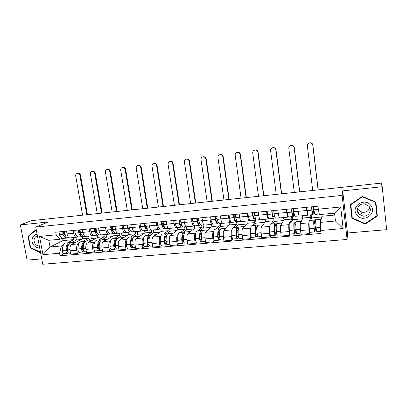 <?xml version="1.0" encoding="UTF-8"?>
<svg xmlns="http://www.w3.org/2000/svg" width="407" height="407" viewBox="0 0 407 407"><rect width="100%" height="100%" fill="white"/><g stroke="black" fill="none" stroke-linecap="round" stroke-linejoin="round"><path stroke-width="0.61" d="M362.082 213.863L360.851 213.624M358.496 212.703L357.743 212.251M20.35 224.929L48.209 221.983L35.765 227.081L42.755 264.255L347.1 239.453L347.476 232.997L386.65 229.68L382.209 186.716L381.14 183.119L31.425 220.675L20.35 224.929L27.096 260.119L41.743 258.877M382.209 186.716L342.719 190.888L342.114 195.401L35.765 227.081M82.199 236.604L82.58 238.761L71.566 244.515C70.177 245.569 69.689 247.66 70.09 250.783L70.691 254.11L77.345 253.541L76.745 250.198C76.343 247.059 76.821 244.963 78.18 243.91L79.004 243.472M77.762 236.742L76.704 237.245C75.326 237.352 74.328 236.024 73.708 233.257L67.038 233.908C67.659 236.66 68.676 237.983 70.08 237.876L76.343 237.276M69.327 237.83L68.844 237.876C67.236 238.151 65.842 236.95 64.662 234.269L67.038 233.898L66.539 231.14M79.558 252.289L77.345 253.541M73.708 233.257L73.214 230.479M82.763 241.468L88.975 238.161L88.619 236.111M97.395 235.154L97.777 237.332L87.281 243.076C85.958 244.134 85.501 246.24 85.902 249.394L86.498 252.752L93.274 252.172L92.684 248.799C92.282 245.63 92.725 243.518 94.012 242.46L94.8 242.023M82.397 229.568L82.891 232.361C83.501 235.139 84.478 236.477 85.821 236.375L92.221 235.765M98.932 250.61L95.365 250.921L93.274 252.172M93.574 235.231L92.567 235.734C91.249 235.836 90.293 234.488 89.682 231.695L89.194 228.892M98.372 240.023L104.284 236.721L103.927 234.651M112.861 233.679L113.232 235.877L103.276 241.616C102.03 242.674 101.608 244.795 102.009 247.98L102.595 251.368L109.493 250.778L108.908 247.375C108.506 244.175 108.913 242.048 110.134 240.99L110.882 240.547M98.545 227.966L99.033 230.784C99.634 233.593 100.57 234.946 101.847 234.849L108.389 234.223M111.482 249.527L109.493 250.778M109.671 233.694L108.715 234.193C107.468 234.29 106.548 232.926 105.952 230.108L105.469 227.279M114.26 238.553L119.851 235.256L119.5 233.165M128.592 232.183L128.963 234.396L119.566 240.125C118.391 241.188 118.005 243.325 118.406 246.54L118.981 249.959L126.007 249.354L125.432 245.92C125.03 242.694 125.402 240.547 126.546 239.489L127.259 239.041M114.993 226.333L115.471 229.177C116.061 232.015 116.957 233.384 118.167 233.292L124.852 232.656M127.884 248.102L126.007 249.354M126.068 232.127L125.163 232.626C123.982 232.718 123.102 231.339 122.517 228.49L122.044 225.631M130.433 237.057L135.699 233.766L135.353 231.659M144.602 230.657L144.963 232.89L136.157 238.609C135.053 239.672 134.707 241.824 135.109 245.07L135.673 248.524L142.832 247.909L142.267 244.439C141.865 241.183 142.196 239.021 143.264 237.963L143.936 237.51M131.746 224.669L132.219 227.544C132.794 230.408 133.649 231.797 134.788 231.71L141.621 231.059M148.387 246.332L144.587 246.657L142.832 247.909M142.76 230.535L141.911 231.034C140.802 231.115 139.962 229.716 139.398 226.841L138.924 223.957M146.902 235.531L151.821 232.244L151.48 230.128M160.897 229.105L161.253 231.359L153.052 237.067C152.03 238.131 151.719 240.298 152.121 243.574L152.681 247.064L159.971 246.433L159.412 242.933C159.01 239.647 159.305 237.469 160.297 236.406L160.923 235.953M148.809 222.975L149.277 225.875C149.837 228.77 150.651 230.174 151.714 230.097L158.705 229.431M165.491 244.851L161.604 245.187L159.971 246.433M159.763 228.907L158.974 229.406C157.936 229.482 157.143 228.068 156.588 225.163L156.125 222.247M163.67 233.979L168.233 230.703L167.877 228.439M177.477 227.462L177.834 229.797L170.263 235.495C169.322 236.559 169.053 238.746 169.454 242.053L170.004 245.574L177.432 244.933L176.882 241.397C176.485 238.08 176.735 235.887 177.64 234.819L178.225 234.361M166.198 221.25L166.656 224.181C167.201 227.101 167.969 228.525 168.961 228.454L176.104 227.778M182.911 243.34L178.938 243.686L177.432 244.933M177.086 227.254L176.358 227.752C175.397 227.818 174.649 226.384 174.11 223.448L173.657 220.508M180.744 232.402L184.941 229.131L184.595 226.847M194.368 225.865L194.719 228.21L187.8 233.893C186.94 234.956 186.716 237.159 187.113 240.501L187.658 244.058L195.228 243.406L194.688 239.835C194.287 236.482 194.5 234.269 195.319 233.206L195.859 232.743M183.923 219.49L184.371 222.451C184.9 225.402 185.623 226.847 186.533 226.78L193.839 226.089M196.581 242.16L195.228 243.406M194.739 225.564L194.068 226.063C193.193 226.124 192.491 224.669 191.967 221.708L191.524 218.732M198.138 230.789L201.953 227.533L201.613 225.229C200.671 225.442 199.771 224.094 198.926 221.169L198.56 218.035M211.589 224.394L211.905 226.592L205.672 232.26C204.899 233.328 204.716 235.546 205.118 238.914L205.647 242.506L213.365 241.844L212.841 238.237C212.439 234.854 212.602 232.626 213.334 231.558L213.828 231.09M201.984 217.694L202.427 220.686C202.94 223.667 203.612 225.132 204.441 225.076L211.915 224.364M214.575 240.603L213.365 241.844M212.729 223.845L212.123 224.343C211.33 224.394 210.678 222.924 210.17 219.928L209.732 216.926M215.863 229.151L219.276 225.9L218.9 223.295M229.1 222.731L229.411 224.949L223.886 230.591C223.209 231.664 223.067 233.898 223.468 237.301L223.987 240.934L231.853 240.257L231.339 236.609C230.942 233.191 231.059 230.947 231.695 229.879L232.138 229.4M220.401 215.868L220.833 218.89C221.332 221.901 221.952 223.382 222.695 223.336L230.342 222.609M232.916 239.016L231.853 240.257M231.059 222.09L230.525 222.593C229.818 222.634 229.217 221.143 228.729 218.116L228.302 215.084M233.918 227.482L236.915 224.242L236.533 221.489M246.937 221.032L247.247 223.27L242.455 228.897C241.87 229.965 241.778 232.219 242.18 235.658L242.684 239.326L250.707 238.634L250.203 234.951C249.806 231.502 249.878 229.238 250.417 228.169L250.809 227.681M239.179 214.006L239.601 217.053C240.084 220.101 240.649 221.601 241.305 221.566L249.13 220.823M251.618 237.398L250.707 238.634M249.756 220.299L249.288 220.808C248.672 220.838 248.128 219.327 247.654 216.27L247.237 213.202M252.32 225.778L254.889 222.553L254.568 220.177M265.11 219.297L265.41 221.561L261.386 227.167C260.902 228.235 260.862 230.51 261.258 233.979L261.757 237.683L269.938 236.981L269.444 233.262C269.047 229.777 269.068 227.498 269.505 226.424L269.841 225.916M258.333 212.103L258.745 215.186C259.203 218.264 259.717 219.785 260.282 219.76L268.284 218.997M270.686 235.75L269.938 236.981M268.813 218.473L268.422 218.981C267.898 219.007 267.409 217.475 266.956 214.382L266.549 211.284M271.077 224.043L273.199 220.828L272.888 218.427M283.628 217.536L283.923 219.821L280.693 225.402C280.311 226.475 280.321 228.765 280.718 232.27L281.201 236.014L289.55 235.297L289.072 231.537C288.675 228.017 288.639 225.717 288.975 224.644L289.255 224.109M277.869 210.165L278.271 213.278C278.714 216.387 279.166 217.933 279.634 217.913L287.825 217.135M290.13 234.061L289.55 235.297M288.253 216.605L287.937 217.124C287.51 217.14 287.083 215.583 286.65 212.459L286.248 209.33M290.206 222.273L291.86 219.073L291.554 216.651M302.503 215.735L302.788 218.045L300.386 223.601C300.112 224.674 300.178 226.984 300.575 230.525L301.043 234.305L309.559 233.572L309.096 229.777C308.699 226.216 308.613 223.901 308.837 222.827L309.05 222.247M297.797 208.186L298.189 211.33C298.611 214.479 299.008 216.046 299.374 216.036L307.763 215.237M309.971 232.336L309.559 233.572M308.079 214.693L307.845 215.227C307.524 215.232 307.153 213.655 306.741 210.495L306.354 207.336M309.707 220.467L310.877 217.282L310.582 214.835M302.788 218.045L310.877 217.282M283.923 219.821L291.86 219.073M265.41 221.561L273.199 220.828M247.247 223.27L254.889 222.553M229.411 224.949L236.915 224.242M211.905 226.592L219.276 225.9M194.719 228.21L201.953 227.533M177.834 229.797L184.941 229.131M161.253 231.359L168.233 230.703M144.963 232.89L151.821 232.244M128.963 234.396L135.699 233.766M113.232 235.877L119.851 235.256M97.777 237.332L104.284 236.721M82.58 238.761L88.975 238.161M62.592 238.354L63.004 240.603L50.02 247.008L61.35 245.976L63.482 244.892M67.425 242.887L73.932 239.575L73.565 237.54M63.004 240.603L73.932 239.575M62.225 238.227L60.124 239.245L48.779 240.323L50.02 247.008L42.944 254.665L39.525 236.436L56.191 234.803L60.124 239.245M321.8 214.387L322.018 216.234L320.304 222.39L335.449 221.011L334.544 213.176L319.378 214.616L317.811 206.196L55.713 232.214L56.191 234.803M318.172 209.193L340.684 206.995L343.137 228.536L320.711 230.489L320.304 222.39M61.35 245.976L59.57 253.22L60.038 255.779L321.067 233.45L320.711 230.489M59.57 253.22L42.944 254.665M347.1 239.453L342.114 195.401M36.284 229.853L35.908 229.67L28.032 236.345L30.215 247.812L40.247 252.737L40.542 252.493M347.476 232.997L342.719 190.888M375.87 202.091L362.291 196.413L350.381 204.599L351.913 218.325L365.288 224.038L377.33 215.995L375.87 202.091M322.018 216.234L334.763 215.038M67.409 253.342L63.996 253.637L60.038 255.779M295.828 224.639L295.441 224.674M315.807 222.817L314.947 222.899M39.525 236.436L48.779 240.323M335.449 221.011L343.137 228.536M334.544 213.176L340.684 206.995M30.662 247.604L30.215 247.812M29.131 235.872L28.032 236.345M350.519 204.507L352.213 217.404M376.836 215.171L377.141 214.967L375.783 202.055M377.141 214.967L377.33 215.995M365.252 223.55L365.288 224.038M351.943 217.287L351.913 218.325M65.909 236.472L63.609 233.603L63.741 231.42M62.703 231.522L63.065 234.427C64.245 237.103 65.644 238.304 67.262 238.029L67.745 237.846M86.803 214.728L79.92 175.458C79.563 174.104 78.749 173.418 77.483 173.392C76.17 173.662 75.575 174.532 75.692 176.007L82.596 215.181M77.447 173.397L78.093 173.224C79.36 173.245 80.174 173.931 80.53 175.285L87.424 214.662M64.606 234.137L64.301 231.364M66.662 238.085L63.665 238.37C62.032 238.65 60.623 237.449 59.432 234.783L59.071 231.883M70.208 242.765L69.114 242.73C67.145 243.467 66.071 245.899 65.898 250.02L65.898 250.183C66.026 252.223 66.595 253.271 67.608 253.322L68.412 252.915M63.996 253.637C62.973 253.586 62.398 252.538 62.271 250.503L62.276 250.341C62.454 246.23 63.538 243.803 65.527 243.06L66.122 243.01M70.503 253.073L69.195 253.185C68.188 253.134 67.623 252.086 67.491 250.04L67.496 249.878C67.664 245.757 68.732 243.325 70.691 242.587L71.271 242.531M67.745 251.74L67.455 251.882L66.626 250.198C66.712 247.344 67.394 245.421 68.666 244.434M68.137 245.67L67.832 245.309M64.962 235.79L65.196 235.399M81.09 239.54L76.374 239.982L75.9 237.322M76.669 241.85L74.954 242.206M71.459 242.516L76.374 239.982M72.273 244.144L74.298 242.251L75.636 242.389M66.646 250.712L67.496 250.259M75.417 241.962L75.478 242.323M37.149 234.432C32.499 234.503 30.352 240.995 33.593 245.029C35.272 247.135 37.296 248.087 39.672 247.873M37.424 235.907L36.269 236.304C33.72 238.192 33.364 240.71 35.206 243.869C36.33 245.299 37.703 246.026 39.331 246.052M40.481 252.167L30.571 247.558L28.454 236.447L36.086 229.986M361.996 212.286L361.436 212.169M356.842 214.937C362.902 223.58 377.63 213.751 370.808 205.469C364.596 196.785 350.04 206.802 356.842 214.937M358.516 213.578L362.199 215.934C367.765 217.531 372.72 210.74 369.073 206.425L364.982 203.988C359.462 202.783 355.016 209.437 358.516 213.578M357.544 208.303L358.419 209.926L361.991 212.205C365.99 212.724 368.569 211.157 369.734 207.504M362.337 196.805L375.483 202.304L376.897 215.766L365.237 223.56L352.279 218.025L350.798 204.731L362.337 196.805L362.311 196.423M375.402 201.897L375.483 202.304M350.819 204.304L350.798 204.731M362.093 213.985L360.877 213.751M358.496 212.815L357.809 212.398M81.654 235.037C80.723 234.661 79.935 233.669 79.284 232.066L79.396 229.863M78.403 229.965L78.765 232.896C79.909 235.597 81.258 236.818 82.804 236.548L83.308 236.34M101.536 213.146L94.739 173.53C94.388 172.171 93.569 171.479 92.292 171.449C90.944 171.713 90.329 172.593 90.44 174.089L97.263 213.604M92.201 171.459L92.877 171.281C94.154 171.311 94.968 172.003 95.319 173.357L102.132 213.08M85.104 236.325L84.412 236.391C82.875 236.66 81.532 235.444 80.393 232.733L80.031 229.802M82.229 236.599L79.141 236.894C77.579 237.169 76.221 235.953 75.066 233.257L74.705 230.331M85.699 241.356L84.6 241.3C82.723 242.033 81.71 244.48 81.563 248.636L81.563 248.794C81.7 250.854 82.25 251.913 83.221 251.974L84.056 251.526M83.028 251.989L79.543 252.289C78.561 252.233 78.007 251.18 77.874 249.12L77.874 248.962C78.027 244.816 79.05 242.374 80.952 241.636L81.517 241.585M86.315 251.704L84.834 251.831C83.873 251.775 83.323 250.712 83.186 248.652L83.186 248.489C83.328 244.332 84.335 241.885 86.203 241.148L86.762 241.097M83.425 250.325L83.064 250.519L82.26 248.819C82.336 245.803 83.023 243.839 84.32 242.923M83.761 244.297L83.287 244.052M80.464 234.142L80.754 233.562M96.352 238.11L91.321 238.578L90.853 235.897M92.145 240.415L90.257 240.756M86.63 241.112L91.321 238.578M87.948 242.709L89.876 240.812L91.158 240.954M82.27 249.237L83.186 248.728M97.67 233.562C96.724 233.247 95.91 232.229 95.238 230.504L95.335 228.281M94.388 228.378L94.75 231.334C95.859 234.066 97.151 235.302 98.621 235.037L99.15 234.803M116.524 211.533L109.809 171.571C109.468 170.212 108.649 169.516 107.356 169.47C105.973 169.729 105.337 170.614 105.438 172.141L112.174 212.001M107.199 169.485L107.911 169.307C109.203 169.348 110.017 170.05 110.363 171.403L117.084 211.472M101.165 234.798L100.259 234.885C98.794 235.144 97.507 233.908 96.403 231.171L96.042 228.215M98.072 235.088L94.897 235.394C93.407 235.658 92.099 234.427 90.98 231.7L90.619 228.749M101.465 239.927L100.366 239.84C98.575 240.573 97.624 243.03 97.512 247.222L97.512 247.385C97.655 249.46 98.184 250.534 99.11 250.595L99.98 250.107M95.365 250.921C94.429 250.86 93.895 249.791 93.758 247.715L93.758 247.553C93.875 243.371 94.841 240.913 96.652 240.181L97.192 240.135M102.411 250.31L100.758 250.453C99.837 250.391 99.308 249.318 99.166 247.237L99.166 247.074C99.272 242.882 100.219 240.42 101.994 239.687L102.528 239.637M99.389 248.886L98.952 249.13L98.179 247.41C98.245 244.231 98.932 242.226 100.244 241.397M99.69 242.852L99.028 242.811M96.245 232.428L96.571 231.598M111.884 236.655L106.522 237.154L106.059 234.447M106.868 239.453L107.702 238.97L105.713 239.347M102.06 239.682L106.522 237.154M103.907 241.249L105.734 239.341L106.955 239.494M98.184 247.721L99.166 247.141M113.96 232.051C113.004 231.812 112.179 230.764 111.482 228.912L111.559 226.674M110.663 226.76L111.025 229.746C112.093 232.509 113.329 233.76 114.723 233.506L115.283 233.231M131.756 209.9L125.137 169.577C124.801 168.228 123.987 167.521 122.7 167.46C121.266 167.699 120.594 168.595 120.691 170.157L127.335 210.373M122.451 167.486L123.224 167.297C124.511 167.363 125.325 168.066 125.656 169.414L132.29 209.844M112.301 230.627L112.658 229.436L112.347 226.592M114.204 233.552L110.933 233.867C109.519 234.127 108.267 232.875 107.189 230.118L106.827 227.142M117.511 238.471L116.407 238.354C114.718 239.082 113.828 241.56 113.751 245.782L113.751 245.945C113.899 248.046 114.413 249.13 115.288 249.196L116.193 248.652M115.12 249.211L111.477 249.527C110.587 249.46 110.073 248.377 109.926 246.286L109.926 246.123C110.012 241.906 110.913 239.433 112.627 238.706L113.141 238.655M118.803 248.891L116.962 249.048C116.092 248.982 115.583 247.899 115.435 245.797L115.43 245.635C115.507 241.407 116.387 238.929 118.071 238.202L118.574 238.156M115.644 247.405L115.13 247.715L114.382 245.976C114.433 242.623 115.125 240.583 116.448 239.86M115.903 241.376L115.115 241.448M117.521 233.236L116.392 233.343C115.003 233.603 113.777 232.346 112.708 229.579L122.517 228.49M127.691 235.175L121.988 235.709L121.53 232.972M122.822 237.912L123.479 237.51L121.479 237.886M117.425 238.436L121.988 235.709M120.157 239.764L121.876 237.851L123.036 238.009M114.382 246.159L115.43 245.507M121.851 237.663L118.071 238.202M130.54 230.494C129.584 230.347 128.744 229.278 128.027 227.289L128.083 225.03M127.238 225.117L127.6 228.129C128.632 230.922 129.802 232.194 131.12 231.939L131.705 231.624M147.253 208.236L140.73 167.552C140.41 166.229 139.616 165.517 138.344 165.415C136.838 165.613 136.121 166.524 136.203 168.137L142.755 208.72M137.963 165.451L138.838 165.257C140.11 165.359 140.903 166.071 141.219 167.389L147.756 208.18M134.178 231.649L132.819 231.781C131.512 232.031 130.342 230.759 129.314 227.961L128.953 224.944M130.632 231.99L127.259 232.311C125.921 232.565 124.735 231.298 123.692 228.51L123.331 225.503M133.852 237.006L132.743 236.843C131.151 237.566 130.332 240.059 130.286 244.322L130.291 244.485C130.444 246.601 130.932 247.695 131.761 247.766L132.702 247.166M131.603 247.782L127.879 248.107C127.04 248.031 126.541 246.942 126.394 244.831L126.389 244.663C126.445 240.41 127.279 237.922 128.897 237.2L129.38 237.154M135.495 247.446L133.471 247.619C132.646 247.548 132.158 246.454 132 244.332L132 244.169C132.041 239.901 132.855 237.408 134.437 236.686L134.91 236.64M132.194 245.894L131.603 246.276L130.886 244.521C130.922 240.985 131.603 238.919 132.926 238.319L132.931 238.314M132.412 239.876L131.542 239.957M128.643 228.724L129.06 227.04M143.773 233.664L137.724 234.234L137.271 231.476M139.046 236.34L139.535 236.024L137.53 236.401M133.557 236.874L137.724 234.234M136.706 238.253L138.309 236.33L139.408 236.498M130.886 244.541L131.995 243.808M147.263 228.887L147.4 228.876C146.459 228.861 145.614 227.778 144.877 225.636L144.917 223.362M144.119 223.438L144.485 226.48C145.472 229.304 146.586 230.596 147.817 230.352L148.428 229.975M163.019 206.542L156.588 165.486C156.313 164.26 155.586 163.543 154.406 163.344C152.742 163.421 151.938 164.336 151.984 166.087L158.44 207.036M153.734 163.38L154.869 163.192C156.049 163.39 156.771 164.102 157.046 165.328L163.487 206.491M151.145 230.031L149.547 230.184C148.321 230.428 147.217 229.136 146.23 226.307L145.869 223.265M147.359 230.393L143.885 230.723C142.628 230.973 141.504 229.685 140.507 226.867L140.14 223.835M150.493 235.521L149.379 235.302C147.889 236.024 147.141 238.533 147.131 242.826L147.131 242.994C147.293 245.131 147.761 246.235 148.54 246.316L149.517 245.64M144.587 246.657C143.798 246.581 143.32 245.477 143.162 243.345L143.157 243.177C143.178 238.894 143.946 236.386 145.462 235.668L145.915 235.622M152.503 245.97L150.28 246.164C149.506 246.087 149.038 244.978 148.876 242.842L148.876 242.674C148.881 238.375 149.623 235.862 151.104 235.144L151.546 235.104M149.054 244.342L148.377 244.811L147.69 243.035C147.7 239.469 148.321 237.388 149.557 236.793L149.71 236.757M149.227 238.349L148.275 238.436M145.268 226.674L145.472 225.468L145.95 225.173M145.991 225.417L145.472 225.468M160.144 232.132L153.729 232.733L153.286 229.95M155.54 234.747L153.866 234.89M149.959 235.282L153.729 232.733M153.556 236.716L155.047 234.778L156.079 234.961M147.69 242.867L148.865 242.038M164.296 227.254L164.576 227.223C163.65 227.355 162.805 226.261 162.047 223.952L162.062 221.657M161.32 221.734L161.686 224.801C162.627 227.661 163.675 228.968 164.825 228.729L165.456 228.281M179.055 204.818L172.476 162.602C170.177 160.506 168.696 160.974 168.045 164.001L174.4 205.321M169.78 161.279C171.088 160.816 172.13 161.203 172.904 162.449L179.487 204.772M168.427 228.383L166.585 228.561C165.446 228.8 164.408 227.488 163.466 224.628L163.1 221.556M164.397 228.77L160.816 229.11C159.651 229.35 158.588 228.047 157.631 225.198L157.265 222.136M167.445 234.025L166.321 233.735C164.937 234.452 164.26 236.976 164.286 241.31L164.291 241.478C164.459 243.63 164.901 244.749 165.629 244.836L166.651 244.073M161.604 245.187C160.862 245.1 160.414 243.986 160.246 241.834L160.241 241.666C160.226 237.342 160.923 234.824 162.327 234.106L162.754 234.066M169.831 244.475L167.399 244.683C166.682 244.597 166.234 243.478 166.066 241.32L166.061 241.153C166.036 236.813 166.702 234.29 168.076 233.572L168.488 233.537M166.224 242.745L165.466 243.315L164.81 241.519C164.789 237.927 165.354 235.831 166.499 235.236L166.789 235.2M166.356 236.793L165.318 236.884M162.19 224.389L162.256 223.819L163.156 223.224M163.238 223.723L162.256 223.819M176.811 230.571L170.024 231.207L169.587 228.398M172.253 233.165L170.497 233.348M166.611 233.689L170.024 231.207M170.726 235.144L172.095 233.201L173.056 233.394M164.804 241.127L166.051 240.181M182.061 225.519L181.975 225.549C181.095 225.743 180.286 224.639 179.538 222.237L179.533 219.922M178.846 219.994L179.212 223.092C180.113 225.982 181.09 227.31 182.148 227.075L182.804 226.531M195.37 203.068L189.153 161.253C188.589 159.412 187.423 158.761 185.668 159.305C184.702 159.865 184.274 160.719 184.386 161.874L190.634 203.576M186.096 159.142C187.841 158.628 188.99 159.279 189.54 161.101L195.767 203.027M186.045 226.704L183.944 226.908C182.896 227.137 181.924 225.804 181.029 222.914L180.662 219.811M181.751 227.116L178.068 227.467C176.984 227.701 175.992 226.373 175.081 223.494L174.715 220.401M184.712 232.524L183.577 232.138C182.305 232.85 181.7 235.388 181.766 239.764L181.771 239.932C181.944 242.104 182.367 243.238 183.043 243.33L184.101 242.455M178.938 243.686C178.251 243.595 177.823 242.465 177.65 240.293L177.645 240.125C177.594 235.765 178.215 233.226 179.512 232.514L179.904 232.478M187.49 242.943L184.844 243.172C184.178 243.081 183.761 241.946 183.582 239.769L183.577 239.601C183.511 235.226 184.106 232.682 185.363 231.975L185.745 231.939M183.725 241.097L182.875 241.794L182.255 239.977C182.199 236.355 182.702 234.244 183.755 233.654L184.178 233.649M183.806 235.205L182.682 235.307M180.805 221.998L179.507 222.125M193.783 228.978L186.604 229.65L186.167 226.77M189.184 231.619L187.434 231.781M183.44 232.153L186.604 229.65M188.212 233.552L189.459 231.593L190.349 231.797M182.239 239.306L183.562 238.212M179.482 222.049L180.693 221.184M199.852 223.718L199.628 223.855C198.825 224.038 198.072 222.919 197.364 220.492L197.334 218.157M196.708 218.218L197.074 221.347C197.924 224.267 198.835 225.62 199.801 225.397L200.478 224.71M211.971 201.287L205.866 159.081C205.418 157.417 204.375 156.715 202.732 156.965C201.49 157.428 200.921 158.348 201.017 159.712L207.153 201.801M202.696 156.975L203.093 156.822C204.731 156.573 205.774 157.275 206.222 158.934L212.337 201.246M199.44 225.427L195.64 225.793C194.653 226.017 193.727 224.674 192.862 221.759L192.496 218.635M202.304 231.034L201.16 230.515C200.005 231.217 199.476 233.776 199.578 238.187L199.588 238.354C199.766 240.552 200.168 241.697 200.783 241.794L201.892 240.786M200.661 241.804L196.601 242.155C195.971 242.058 195.569 240.919 195.391 238.726L195.38 238.558C195.289 234.157 195.833 231.603 197.013 230.896L197.375 230.861M205.484 241.387L202.62 241.636C202.009 241.534 201.618 240.389 201.434 238.192L201.424 238.019C201.317 233.608 201.836 231.049 202.981 230.342L203.327 230.311M201.551 239.387L200.615 240.242L200.03 238.405C199.944 234.747 200.381 232.631 201.338 232.041L201.887 232.117M201.592 233.587L200.371 233.699M198.713 220.243L197.334 220.38M211.065 227.36L203.49 228.068L203.047 225.086M206.466 230.021L204.675 230.189M200.615 230.56L203.49 228.068M206.039 231.924L207.148 229.96L207.967 230.174M200.005 237.383L201.404 236.116M197.253 220.05L198.57 219.022M217.964 221.815L217.613 222.125C216.89 222.303 216.198 221.164 215.532 218.712L215.476 216.356M214.916 216.412L215.278 219.571C216.081 222.527 216.921 223.896 217.786 223.682L218.483 222.797M228.871 199.471L222.883 156.868C222.466 155.25 221.449 154.528 219.831 154.701C218.488 155.138 217.862 156.074 217.943 157.509L223.962 199.995M219.577 154.777L220.151 154.563C221.769 154.39 222.787 155.108 223.199 156.726L229.197 199.435M222.293 223.25L219.653 223.504C218.793 223.718 217.964 222.344 217.165 219.388L216.804 216.224M217.46 223.713L213.548 224.084C212.658 224.303 211.803 222.939 210.989 219.989L210.623 216.839M220.238 229.573L219.073 228.856C218.04 229.553 217.592 232.127 217.735 236.579L217.745 236.747C217.933 238.965 218.305 240.125 218.864 240.227L220.019 239.046M218.757 240.237L214.601 240.598C214.031 240.496 213.65 239.336 213.466 237.128L213.456 236.955C213.324 232.514 213.787 229.945 214.85 229.248L215.176 229.217M223.825 239.799L220.736 240.064C220.187 239.962 219.816 238.802 219.627 236.584L219.617 236.411C219.47 231.959 219.907 229.38 220.93 228.683L221.24 228.653M219.719 237.612L218.696 238.665L218.142 236.803C218.025 233.114 218.391 230.983 219.251 230.398L219.928 230.627M219.714 231.944L218.396 232.061M216.967 218.452L215.501 218.595M228.668 225.712L220.675 226.46L220.243 223.448M224.064 228.393L222.242 228.561M218.106 228.943L220.675 226.46M224.201 230.27L225.178 228.291L225.916 228.52M218.106 235.332L219.587 233.837M215.379 217.938L216.799 216.702M236.401 219.755L235.948 220.365C235.307 220.533 234.676 219.378 234.056 216.895L233.974 214.52M233.476 214.57L233.842 217.76C234.595 220.752 235.353 222.141 236.121 221.932L236.823 220.742M246.072 197.624L240.211 154.614C239.809 153.012 238.797 152.279 237.174 152.416C235.77 152.839 235.109 153.79 235.18 155.27L241.076 198.158M236.742 152.549L237.454 152.284C239.077 152.142 240.084 152.874 240.486 154.477L246.362 197.593M240.949 221.474L238.024 221.754C237.266 221.957 236.513 220.563 235.765 217.572L235.399 214.377M235.831 221.963L231.802 222.344C231.008 222.553 230.23 221.169 229.467 218.188L229.1 215.003M238.527 228.195L237.327 227.167C236.421 227.859 236.06 230.448 236.243 234.936L236.253 235.114C236.452 237.347 236.798 238.522 237.291 238.634L238.497 237.215M237.2 238.639L232.946 239.006C232.438 238.899 232.087 237.729 231.893 235.495L231.883 235.322C231.705 230.845 232.087 228.256 233.028 227.564L233.318 227.538M242.526 238.176L239.204 238.466C238.716 238.354 238.37 237.179 238.176 234.941L238.166 234.768C237.973 230.276 238.329 227.681 239.219 226.989L239.499 226.964M238.243 235.739L237.123 237.052L236.609 235.17C236.457 231.451 236.757 229.304 237.51 228.724L238.314 229.233M238.192 230.265L236.772 230.393M235.577 216.626L234.025 216.778M246.596 224.028L238.181 224.817L237.759 221.784M241.992 226.735L240.14 226.908M235.923 227.294L238.181 224.817M242.72 228.586L243.554 226.592L244.21 226.836M236.559 233.099L238.126 231.298M233.867 215.659L235.149 214.403M255.158 217.419L254.634 218.564C254.085 218.732 253.52 217.557 252.94 215.044L252.839 212.647M252.401 212.688L252.767 215.913C253.469 218.935 254.146 220.35 254.813 220.151L255.499 218.452M263.583 195.742L257.85 152.325C257.458 150.717 256.446 149.974 254.807 150.102C253.358 150.514 252.666 151.475 252.732 152.991L258.501 196.286M254.197 150.295L255.052 149.969C256.685 149.847 257.697 150.585 258.089 152.187L263.833 195.716M259.971 219.658L256.751 219.968C256.095 220.167 255.423 218.752 254.731 215.72L254.365 212.495M254.563 220.177L250.407 220.574C249.72 220.772 249.018 219.363 248.306 216.346L247.939 213.136M257.234 226.735L255.937 225.442C255.164 226.129 254.889 228.739 255.118 233.267L255.128 233.44C255.331 235.699 255.652 236.889 256.084 237.006L257.336 235.266M256.003 237.011L251.653 237.388C251.205 237.271 250.885 236.091 250.681 233.837L250.671 233.659C250.447 229.141 250.743 226.536 251.551 225.849L251.806 225.824M261.599 236.528L258.033 236.838C257.606 236.716 257.29 235.531 257.087 233.267L257.076 233.094C256.842 228.561 257.107 225.951 257.87 225.264L258.109 225.244M257.122 233.735L255.911 235.409L255.438 233.506C255.245 229.752 255.474 227.589 256.12 227.02L257.061 228.057M257.026 228.551L255.504 228.688M254.553 214.764L252.915 214.927M264.871 222.319L256.008 223.148L255.428 218.839M260.261 225.046L258.369 225.219M254.075 225.615L256.008 223.148M261.594 226.872L262.281 224.857L262.856 225.117M255.367 230.596L256.883 228.566M252.752 213.131L253.21 212.612M274.211 214.494L273.692 216.733C273.229 216.89 272.736 215.7 272.202 213.156L272.069 210.74M271.708 210.775L272.074 214.026C272.715 217.089 273.316 218.523 273.87 218.335L274.496 215.674M281.42 193.829L275.819 149.985C275.437 148.377 274.415 147.629 272.756 147.741C271.266 148.148 270.548 149.125 270.604 150.666L276.241 194.383M271.932 148.036L272.96 147.614C274.613 147.502 275.631 148.25 276.017 149.857L281.624 193.803M279.375 217.811L275.844 218.147C275.3 218.335 274.71 216.9 274.074 213.833L273.708 210.577M273.657 218.356L269.378 218.763C268.798 218.956 268.177 217.526 267.521 214.474L267.155 211.228M276.521 224.201L275.946 225.127C275.57 224.013 275.224 223.529 274.913 223.687C274.272 224.369 274.089 226.994 274.364 231.563L274.374 231.741C274.588 234.02 274.878 235.221 275.244 235.348L276.546 233.125M275.173 235.353L270.726 235.739C270.345 235.612 270.05 234.417 269.841 232.143L269.826 231.965C269.561 227.406 269.765 224.781 270.441 224.099L270.655 224.084M281.054 234.844L277.228 235.175C276.872 235.048 276.587 233.847 276.373 231.563L276.358 231.385C276.078 226.811 276.251 224.186 276.877 223.504L277.081 223.489M276.368 231.532L275.071 233.735L274.639 231.812C274.41 228.022 274.562 225.844 275.091 225.28C275.381 225.137 275.707 225.651 276.063 226.821L274.608 226.953M273.906 212.866L272.181 213.039M283.486 220.574L274.17 221.449L273.769 218.371M278.876 223.321L276.953 223.499M272.573 223.906L274.17 221.449M280.85 225.132L281.379 223.087L281.868 223.372M274.557 227.645L275.005 226.918M276.063 226.821L276.246 226.516M293.62 210.689L293.126 214.865C292.76 215.013 292.333 213.802 291.85 211.228L291.692 208.791M291.402 208.822L291.768 212.108C292.348 215.206 292.862 216.666 293.305 216.483L293.859 212.179M299.583 191.875L294.124 147.609C293.742 145.986 292.714 145.233 291.036 145.34C289.504 145.747 288.761 146.734 288.807 148.296L294.307 192.445M289.932 145.792L291.193 145.218C292.867 145.111 293.895 145.864 294.276 147.482L299.745 191.86M299.17 215.924L295.319 216.29C294.887 216.473 294.388 215.008 293.808 211.905L293.442 208.618M293.137 216.499L288.721 216.921C288.253 217.104 287.718 215.649 287.123 212.561L286.757 209.279M297.853 221.566L295.996 221.53L295.121 223.367C294.795 222.237 294.505 221.744 294.261 221.896C293.762 222.573 293.671 225.213 293.996 229.823L294.007 230.001C294.23 232.305 294.49 233.521 294.785 233.654L296.123 230.657M294.729 233.659L290.176 234.056C289.865 233.923 289.601 232.707 289.382 230.413L289.367 230.235C289.056 225.631 289.163 222.995 289.698 222.319L289.87 222.303M300.895 233.125L296.81 233.481C296.525 233.348 296.265 232.127 296.047 229.823L296.031 229.645C295.701 225.03 295.782 222.385 296.265 221.713L296.423 221.698M295.981 228.988L294.612 232.026L294.22 230.077C293.951 226.256 294.027 224.064 294.439 223.504C294.668 223.367 294.938 223.891 295.253 225.076L294.088 225.183M293.478 210.948L291.829 211.111M302.462 218.793L292.674 219.714L292.277 216.58M291.427 222.161L292.674 219.714M300.488 223.372L300.854 221.286L301.251 221.596M295.253 225.076L295.858 223.779M295.996 221.53L296.067 222.095M313.644 207.565L313.1 209.025L312.947 212.963C312.678 213.1 312.327 211.869 311.894 209.264L311.706 206.802M311.492 206.822L311.859 210.144C312.383 213.283 312.805 214.764 313.125 214.596L313.339 210.485L313.828 209.162M318.081 189.891L312.769 145.182C312.393 143.554 311.355 142.791 309.651 142.893C308.084 143.305 307.316 144.302 307.356 145.889L312.708 190.466M308.191 143.615L309.768 142.776C311.467 142.674 312.505 143.437 312.876 145.06L318.198 189.876M319.241 214.011L315.181 214.397C314.87 214.57 314.458 213.085 313.939 209.941L313.573 206.619M313.003 214.606L308.45 215.038C308.104 215.211 307.656 213.736 307.122 210.607L306.756 207.295M317.201 219.775L315.272 219.744L314.677 221.576L313.99 220.07C313.639 220.736 313.649 223.397 314.021 228.052L314.718 231.929L316.066 227.482M314.677 231.934L310.022 232.336L309.3 228.469C308.938 223.825 308.954 221.169 309.34 220.502L309.473 220.492M320.823 231.4L316.788 231.751L316.102 227.869C315.72 223.209 315.7 220.548 316.036 219.882L316.153 219.872M315.939 225.737L314.545 230.286L314.199 228.312C313.889 224.455 313.878 222.247 314.173 221.693L314.82 223.301L313.96 223.377M313.1 209.025L311.874 209.142M321.81 216.982L311.528 217.943L311.146 214.784M310.648 220.38L311.528 217.943M320.523 221.606L320.721 219.449L321.026 219.8M314.82 223.301L315.456 221.301L315.812 221.271M315.272 219.744L315.456 221.301M308.837 222.827L300.386 223.601M288.975 224.644L280.693 225.402M269.505 226.424L261.386 227.167M250.417 228.169L242.455 228.897M231.695 229.879L223.886 230.591M213.334 231.558L205.672 232.26M195.319 233.206L187.8 233.893M177.64 234.819L170.263 235.495M160.297 236.406L153.052 237.067M143.264 237.963L136.157 238.609M126.546 239.489L119.566 240.125M110.134 240.99L103.276 241.616M94.012 242.46L87.281 243.076M78.18 243.91L71.566 244.515M286.65 212.459L274.043 213.68M266.956 214.382L254.701 215.573M247.654 216.27L239.601 217.053M228.729 218.116L217.129 219.241M210.17 219.928L202.427 220.686M191.967 221.708L180.983 222.771M174.11 223.448L163.421 224.486M156.588 225.163L149.277 225.875M139.398 226.841L129.268 227.823M105.952 230.108L99.033 230.784M89.682 231.695L82.891 232.361M306.741 210.495L293.783 211.752M289.072 231.537L280.718 232.27M269.444 233.262L261.258 233.979M250.203 234.951L242.18 235.658M231.339 236.609L223.468 237.301M212.841 238.237L205.118 238.914M194.688 239.835L187.113 240.501M176.882 241.397L169.454 242.053M159.412 242.933L152.121 243.574M142.267 244.439L135.109 245.07M125.432 245.92L118.406 246.54M108.908 247.375L102.009 247.98M92.684 248.799L85.902 249.394M76.745 250.198L70.09 250.783M309.096 229.777L300.575 230.525M80.53 175.285L79.92 175.458M63.009 234.295L59.376 234.646M63.065 234.427L59.432 234.783M65.898 250.02L62.276 250.341M65.898 250.183L62.271 250.503M69.963 249.822L67.491 250.04M67.547 251.847L67.262 251.872M67.063 234.035L64.662 234.269M69.948 249.664L67.496 249.878M361.497 213.36L362.062 213.477L361.497 213.36M95.319 173.357L94.739 173.53M82.891 232.351L80.337 232.601M78.709 232.758L75.01 233.119M78.765 232.896L75.066 233.257M81.563 248.636L77.874 248.962M81.563 248.794L77.874 249.12M85.775 248.423L83.186 248.652M83.15 250.483L82.88 250.508M82.916 232.489L80.393 232.733M85.765 248.26L83.186 248.489M110.363 171.403L109.809 171.571M99.033 230.774L96.352 231.039M94.699 231.196L90.929 231.568M94.75 231.334L90.98 231.7M97.512 247.222L93.758 247.553M97.512 247.385L93.758 247.715M101.882 246.998L99.166 247.237M99.033 249.094L98.779 249.12M99.059 230.911L96.403 231.171M101.867 246.835L99.166 247.074M125.656 169.414L125.137 169.577M110.974 229.609L107.138 229.986M111.025 229.746L107.189 230.118M113.751 245.782L109.926 246.123M113.751 245.945L109.926 246.286M118.279 245.548L115.435 245.797M115.496 229.309L112.708 229.579M118.264 245.385L115.43 245.635M141.219 167.389L140.73 167.552M127.554 227.991L123.647 228.373M127.6 228.129L123.692 228.51M130.286 244.322L126.389 244.663M130.291 244.485L126.394 244.831M134.982 244.068L132 244.332M132.239 227.676L129.314 227.961M134.966 243.905L132 244.169M157.046 165.328L156.588 165.486M149.277 225.87L146.184 226.17M144.439 226.338L140.456 226.73M144.485 226.48L140.507 226.867M147.131 242.826L143.157 243.177M147.131 242.994L143.162 243.345M151.994 242.567L148.876 242.842M149.298 226.012L146.23 226.307M151.979 242.399L148.876 242.674M173.153 163.232L172.731 163.39M161.64 224.659L157.585 225.056M161.686 224.801L157.631 225.198M164.286 241.31L160.241 241.666M164.291 241.478L160.246 241.834M169.327 241.03L166.066 241.32M166.682 224.313L163.466 224.628M169.312 240.863L166.061 241.153M189.54 161.101L189.153 161.253M179.166 222.95L175.035 223.351M179.212 223.092L175.081 223.494M181.766 239.764L177.645 240.125M181.771 239.932L177.65 240.293M186.991 239.469L183.582 239.769M184.391 222.583L181.029 222.914M186.976 239.301L183.577 239.601M206.222 158.934L205.866 159.081M202.427 220.675L198.886 221.021M197.034 221.205L192.821 221.612M197.074 221.347L192.862 221.759M199.578 238.187L195.38 238.558M199.588 238.354L195.391 238.726M204.991 237.876L201.434 238.192M202.447 220.823L198.926 221.169M204.975 237.708L201.424 238.019M223.199 156.726L222.883 156.868M215.242 219.424L210.948 219.841M215.278 219.571L210.989 219.989M217.735 236.579L213.456 236.955M217.745 236.747L213.466 237.128M223.341 236.253L219.627 236.584M220.853 219.027L217.165 219.388M223.326 236.08L219.617 236.411M240.486 154.477L240.211 154.614M239.601 217.043L235.729 217.424M233.806 217.613L229.431 218.04M233.842 217.76L229.467 218.188M236.243 234.936L231.883 235.322M236.253 235.114L231.893 235.495M242.053 234.6L238.176 234.941M239.621 217.196L235.765 217.572M242.038 234.427L238.166 234.768M252.737 215.761L248.275 216.198M252.767 215.913L248.306 216.346M255.118 233.267L250.671 233.659M255.128 233.44L250.681 233.837M261.136 232.911L257.087 233.267M258.76 215.328L254.731 215.72M261.116 232.733L257.076 233.094M272.044 213.879L267.491 214.321M272.074 214.026L267.521 214.474M274.364 231.563L269.826 231.965M274.374 231.741L269.841 232.143M280.596 231.191L276.373 231.563M278.286 213.421L274.074 213.833M280.581 231.013L276.358 231.385M291.738 211.95L287.093 212.408M291.768 212.108L287.123 212.561M293.996 229.823L289.367 230.235M294.007 230.001L289.382 230.413M300.452 229.431L296.047 229.823M298.209 211.477L293.808 211.905M300.432 229.253L296.031 229.645M318.208 209.366L313.919 209.788M311.833 209.992L307.097 210.455M311.859 210.144L307.122 210.607M314.021 228.052L309.3 228.469M314.036 228.23L309.315 228.648M320.568 227.655L316.117 228.047M318.243 209.524L313.939 209.941M320.558 227.472L316.102 227.869M77.483 173.392L78.093 173.224M69.114 242.73L65.527 243.06M74.298 242.251L70.691 242.587M36.778 236.08L36.269 236.304M361.991 212.205L362.199 215.934M92.292 171.449L92.877 171.281M84.6 241.3L80.952 241.636M89.876 240.812L86.203 241.148M107.356 169.47L107.911 169.307M100.366 239.84L96.652 240.181M105.734 239.341L101.994 239.687M122.7 167.46L123.224 167.297M116.407 238.354L112.627 238.706M138.344 165.415L138.838 165.257M132.743 236.843L128.897 237.2M138.309 236.33L134.437 236.686M154.406 163.344L154.869 163.192M149.379 235.302L145.462 235.668M155.047 234.778L151.104 235.144M172.476 162.602L172.904 162.449M166.321 233.735L162.327 234.106M172.095 233.201L168.076 233.572M181.975 225.549L181.649 225.585M183.577 232.138L179.512 232.514M189.459 231.593L185.363 231.975M199.628 223.855L199.328 223.886M202.732 156.965L203.093 156.822M201.16 230.515L197.013 230.896M203.993 224.995L201.628 225.219M207.148 229.96L202.981 230.342M217.613 222.125L217.343 222.151M219.831 154.701L220.151 154.563M219.073 228.856L214.85 229.248M225.178 228.291L220.93 228.683M237.174 152.416L237.454 152.284M237.327 227.167L233.028 227.564M243.554 226.592L239.219 226.989M255.937 225.442L251.551 225.849M262.281 224.857L257.87 225.264M274.913 223.687L270.441 224.099M281.379 223.087L276.877 223.504M294.261 221.896L289.698 222.319M300.854 221.286L296.265 221.713M313.99 220.07L309.34 220.502M320.721 219.449L316.036 219.882"/></g></svg>
